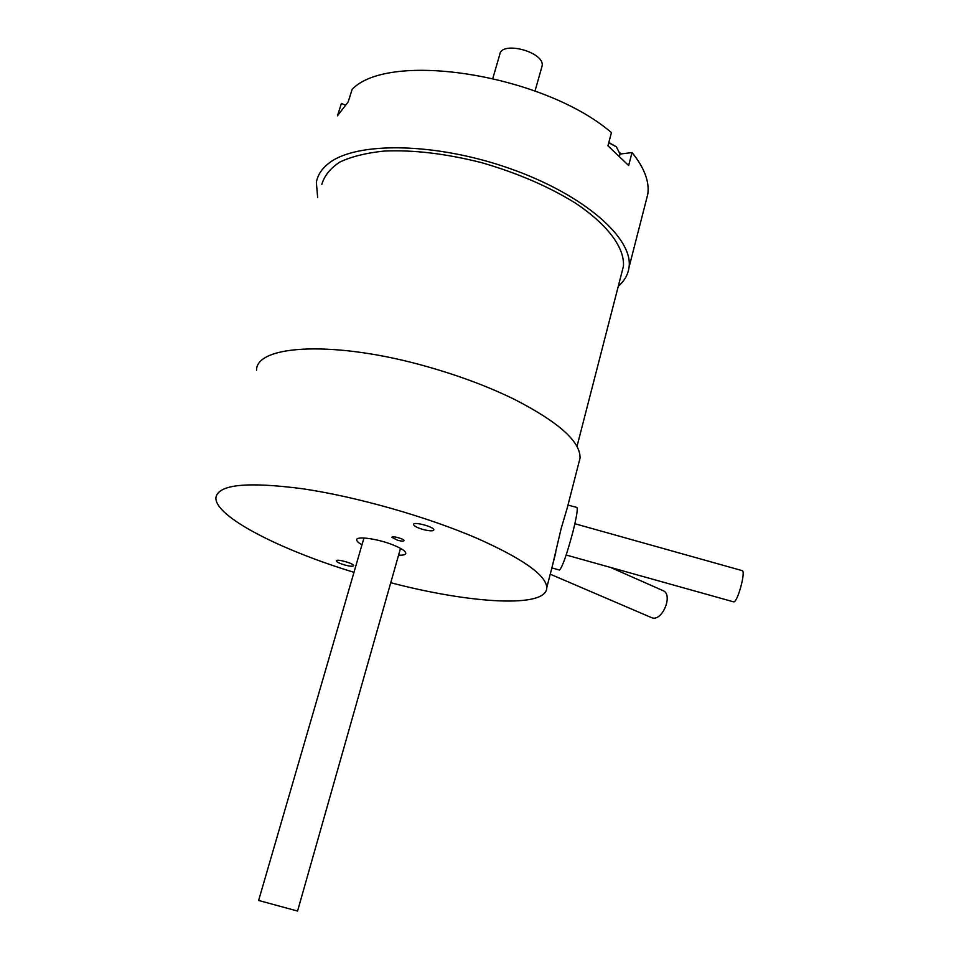 <?xml version="1.0" encoding="UTF-8"?>
<svg xmlns="http://www.w3.org/2000/svg" width="959" height="959" viewBox="0 0 959 959"><rect width="100%" height="100%" fill="white"/><g stroke="black" fill="none" stroke-linecap="round" stroke-linejoin="round"><path stroke-width="1.44" d="M400.502 548.368L297.566 911.05L258.618 900.465L363.964 537.987M492.842 78.302L499.735 54.651C501.113 40.17 545.623 52.266 542.051 66.147L541.715 67.322M397.697 540.301L391.979 537.364C391.716 535.506 404.326 538.898 403.991 540.6C403.571 541.367 401.473 541.26 397.697 540.301M344.868 565.043C339.654 563.496 336.801 562.106 336.309 560.871C335.938 558.45 354.171 563.496 353.667 565.678C353.092 566.625 350.167 566.409 344.868 565.043M423.039 529.488C417.213 527.738 414.036 526.071 413.521 524.501C413.053 521.205 434.415 526.863 433.84 529.883C433.096 531.262 429.5 531.13 423.039 529.488M559.361 570.006L559.493 570.042C562.418 567.057 566.901 554.266 572.967 531.682C576.731 516.469 578.013 508.378 576.803 507.407L567.98 505.093M552.468 565.498L561.195 528.385L568.124 504.973M361.999 544.796C358.498 542.83 356.736 541.212 356.7 539.905C355.969 535.59 379.141 538.958 394.461 545.515C401.809 548.632 405.585 551.209 405.789 553.247C405.645 554.722 403.236 555.357 398.572 555.177M578.756 463.113L580.039 458.126C580.579 441.739 558.785 422.188 514.659 399.483C489.186 386.98 460.452 376.156 428.457 367.021C336.237 340.385 256.185 344.557 256.532 370.234M390.745 582.724C470.989 603.75 546.942 608.354 546.774 587.687C546.234 575.256 522.991 558.797 477.031 538.311C427.246 516.817 356.58 496.702 302.553 488.742C246.787 481.478 217.897 484.487 215.895 497.781C214.876 516.649 280.016 549.795 353.991 572.331M651.197 617.476L651.533 617.62C662.022 622.535 673.829 594.184 662.813 590.552L610.655 567.464M733.431 601.808L733.587 601.844C737.423 603.271 746.33 570.377 742.05 570.593L574.885 523.734M619.922 154.087L632.041 152.553L628.648 165.535L607.946 145.78L611.446 132.618C544.125 74.574 389.39 50.371 352.169 89.295L348.165 101.93L337.46 115.799L341.416 103.404L344.904 104.915M632.041 152.553C644.268 167.657 649.531 181.503 647.828 194.066L645.934 201.474M339.546 109.278L341.416 103.404M618.291 286.202C624.477 280.915 628.061 274.634 629.02 267.345C633.503 238.551 584.283 194.677 510.02 168.592C435.889 142.304 355.861 141.393 328.649 163.414C321.685 168.856 317.585 175.185 316.362 182.39L317.657 197.518M619.958 153.86L616.385 146.883L608.749 142.747M621.732 272.847L623.422 266.326C624.848 248.105 608.078 224.885 575.232 202.984C548.548 186.454 517.392 173.04 481.79 162.706C445.995 153.632 413.449 149.76 384.151 151.066C366.35 152.913 351.629 156.545 340.001 161.963C330.376 168.257 324.322 175.725 321.828 184.38M542.051 66.147L535.026 90.997M559.493 570.042L551.857 567.908M546.774 587.687L555.764 552.684M566.913 509.241L580.039 458.126M651.533 617.62L550.238 574.189M733.587 601.844L566.17 555.021M647.828 194.066L629.02 267.345M616.122 146.679L608.821 142.507M620.089 153.008L619.61 155.933M576.982 446.45L623.422 266.326"/></g></svg>
